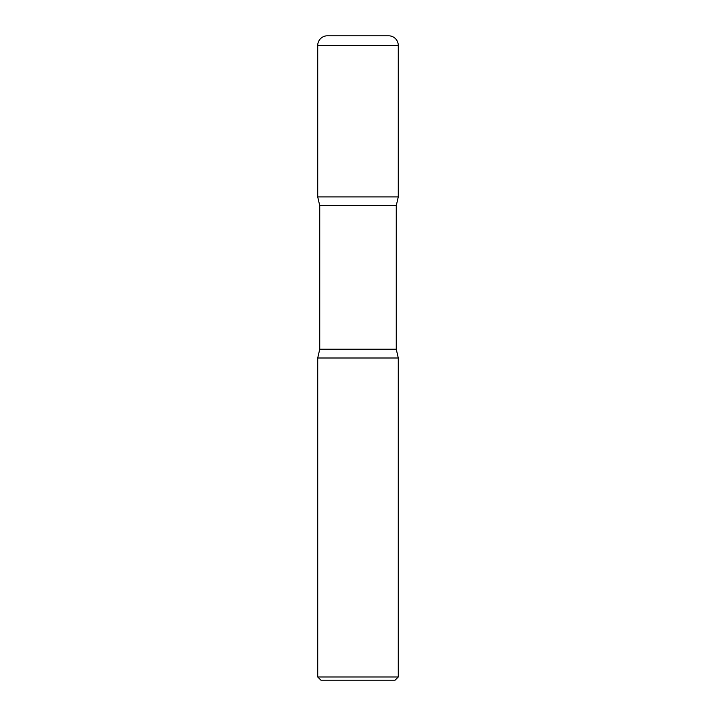 <?xml version="1.0" encoding="UTF-8"?>
<svg xmlns="http://www.w3.org/2000/svg" width="716" height="716" viewBox="0 0 716 716"><rect width="100%" height="100%" fill="white"/><g stroke="black" fill="none" stroke-linecap="round" stroke-linejoin="round"><path stroke-width="0.54" stroke-dasharray="3.58 2.69" d="M327.391 35.8L388.609 35.8M317.725 196.9L398.275 196.9L317.725 196.9M320.947 680.2L395.053 680.2M317.725 676.978L398.275 676.978M317.725 358L398.275 358L317.725 358M317.725 45.466L398.275 45.466M396.261 349.22L319.739 349.22M396.261 205.68L319.739 205.68"/><path stroke-width="1.07" d="M317.725 45.466L317.725 196.9L398.275 196.9L317.725 196.9L319.739 205.68L396.261 205.68L398.275 196.9L398.275 45.466L317.725 45.466A9.666 9.666 0 0 1 327.391 35.8L388.609 35.8A9.666 9.666 0 0 1 398.275 45.466M396.261 349.22L319.739 349.22L317.725 358L398.275 358L317.725 358L317.725 676.978L398.275 676.978L398.275 358L396.261 349.22L396.261 205.68M398.275 676.978L395.053 680.2L320.947 680.2L317.725 676.978M319.739 349.22L319.739 205.68"/></g></svg>
